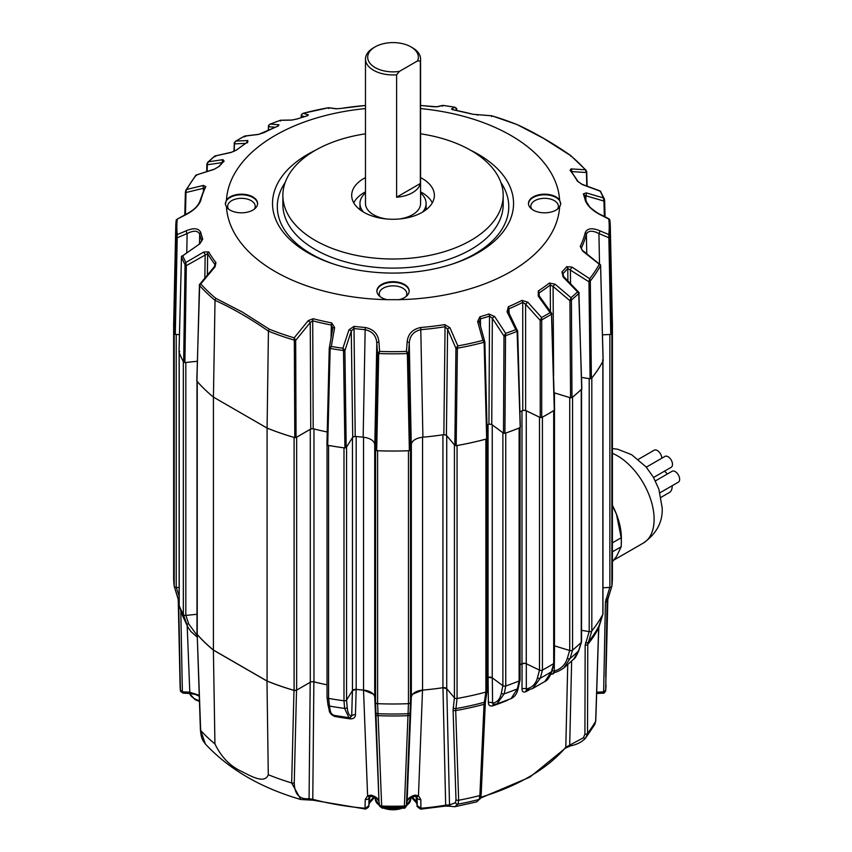 <?xml version="1.0" encoding="UTF-8"?>
<svg xmlns="http://www.w3.org/2000/svg" width="852" height="852" viewBox="0 0 852 852"><rect width="100%" height="100%" fill="white"/><g stroke="black" fill="none" stroke-linecap="round" stroke-linejoin="round"><path stroke-width="1.28" d="M503.063 432.859A2.205 1.278 180 0 1 502.882 432.741L492.243 424.882L492.243 677.819L502.882 685.679A2.205 1.278 0 0 0 503.063 685.796A2.205 1.278 0 0 0 505.747 685.988A219.379 126.66 0 0 0 519.124 680.972A2.205 1.278 0 0 0 520.061 679.928L520.061 427.608M454.638 445.085A2.205 1.278 180 0 1 454.425 444.872L446.725 435.766L446.725 688.693L454.425 697.809A2.205 1.278 0 0 0 454.851 698.161A2.205 1.278 0 0 0 457.055 698.47A219.379 126.66 0 0 0 485.864 692.09A2.205 1.278 0 0 0 487.131 690.929L487.131 438.673M375.562 702.517L375.562 449.579L374.72 444.052L374.72 696.989L375.562 702.517A2.205 1.278 0 0 0 376.201 703.305A2.205 1.278 0 0 0 377.606 703.677A219.379 126.66 0 0 0 408.459 703.677A2.205 1.278 0 0 0 410.504 702.517L411.346 696.989L411.346 444.052L410.504 449.579L410.504 702.517M327.062 696.957A2.205 1.278 0 0 0 327.03 697.181A2.205 1.278 0 0 0 327.679 698.086A2.205 1.278 0 0 0 328.584 698.395A219.379 126.66 0 0 0 343.995 700.781A2.205 1.278 0 0 0 346.562 699.971L352.462 690.61L352.462 437.672L346.562 447.034L346.562 699.971M179.208 605.069A2.205 1.278 0 0 0 179.144 605.357A2.205 1.278 0 0 0 179.208 605.644A219.379 126.66 0 0 0 183.329 614.537A2.205 1.278 0 0 0 183.883 615.059A2.205 1.278 0 0 0 185.821 615.41L196.993 614.281M183.489 361.823A2.205 1.278 180 0 1 183.329 361.599A219.379 126.66 0 0 1 179.208 352.707A2.205 1.278 180 0 1 179.144 352.462L179.144 605.357M173.755 320.458A219.379 126.66 0 0 0 173.648 324.388L173.648 577.326A219.379 126.66 0 0 0 174.191 586.24A2.205 1.278 0 0 0 174.83 587.049A2.205 1.278 0 0 0 176.204 587.411L179.144 587.561M174.266 333.537A2.205 1.278 180 0 1 174.191 333.302A219.379 126.66 0 0 1 173.648 324.388M602.96 587.763L609.862 587.411A2.205 1.278 0 0 0 611.874 586.24A219.379 126.66 0 0 0 612.418 577.326L612.418 324.388A219.379 126.66 0 0 0 612.311 320.458M612.418 576.868A219.379 126.66 180 0 1 611.874 586.229L611.874 333.302A219.379 126.66 0 0 0 612.418 324.388M609.862 587.411L609.862 334.474L602.471 334.847L610.767 334.41L608.807 234.588A216.184 124.818 0 0 0 608.807 219.092L599.851 214.502C592.246 210.455 587.401 205.79 585.292 200.497A194.245 112.144 0 0 0 583.322 193.958L586.176 192.871L603.333 197.898A216.184 124.818 0 0 0 600.223 191.199L582.331 184.596L577.347 181.093A194.245 112.144 0 0 0 570.105 170.379L571.032 168.909L585.292 169.761A216.184 124.818 0 0 0 570.254 155.362L543.544 138.375L517.111 124.584C534.939 132.805 552.788 143.104 570.659 155.501M581.554 630.342L589.201 631.609A2.205 1.278 0 0 0 591.81 630.917A219.379 126.66 0 0 0 602.865 614.292A2.205 1.278 0 0 0 602.96 613.919A2.205 1.278 0 0 0 602.865 613.547M591.821 630.917L587.773 644.41L587.529 733.391L585.739 737.896A2.205 1.385 -136.5 0 1 585.686 737.97L594.792 724.424L595.676 721.143L598.647 628.062L602.865 614.292A219.379 126.66 180 0 1 591.821 630.917L591.81 377.99A219.379 126.66 0 0 0 602.865 361.354A2.205 1.278 180 0 0 602.95 361.12M589.201 631.609L589.201 378.671L581.533 377.404L590.085 378.789L588.977 281.81L589.669 278.71A216.184 124.818 0 0 0 599.286 264.248L582.63 251.063L580.276 246.356A194.245 112.144 0 0 0 585.292 232.5C587.422 228.198 592.268 227.622 599.851 230.796L608.807 234.588L609.851 236.643L611.768 333.824A219.347 126.639 0 0 0 612.364 322.823L610.309 226.824A217.292 125.457 180 0 1 609.851 236.643L609.073 236.813M554.471 410.089L554.471 645.837L569.722 650.523A2.205 1.278 0 0 0 572.555 650.129A219.379 126.66 0 0 0 581.245 642.408A2.205 1.278 0 0 0 581.554 641.748L581.554 389.119M572.565 650.119L570.063 658.458L563.822 667.936L573.566 659.278L578.593 650.875L581.245 642.408A219.379 126.66 180 0 1 572.565 650.119L572.555 397.192A219.379 126.66 0 0 0 581.245 389.47A2.205 1.278 180 0 0 581.426 389.247M569.722 650.523L569.722 397.586L554.471 392.9L554.471 405.115M539.497 670.13L539.497 417.192L526.27 410.781L526.27 663.719L539.497 670.13A2.205 1.278 0 0 0 542.415 670.087A219.379 126.66 0 0 0 553.693 663.57A2.205 1.278 0 0 0 554.29 662.707L554.29 410.238M554.237 662.931L551.989 671.025A2.205 1.544 15.5 0 1 551.425 671.738A216.312 124.882 180 0 1 540.349 678.139L532.724 688.48L544.886 681.462L551.425 671.738L553.693 663.58A219.379 126.66 180 0 1 542.426 670.077L542.415 417.15A219.379 126.66 0 0 0 553.693 410.632A2.205 1.278 180 0 0 553.949 410.451M520.061 664.677A197.557 114.061 0 0 0 521.988 663.729L521.988 410.856M519.124 428.034L519.124 680.972A219.379 126.66 180 0 1 505.758 685.988L505.747 433.05A219.379 126.66 0 0 0 519.124 428.034A2.205 1.278 180 0 0 519.443 427.885M487.131 677.617A197.557 114.061 0 0 0 488.047 677.329L488.047 424.434M457.066 698.47L455.703 710.579L458.653 800.252L458.003 804.139A211.062 121.857 0 0 0 479.122 799.453A2.205 2.013 26.9 0 0 480.347 798.473L476.673 801.881L479.122 799.453L479.868 795.555L484.042 704.306L485.853 692.09A219.379 126.66 180 0 1 457.066 698.47L457.055 445.532A219.379 126.66 0 0 0 485.864 439.153A2.205 1.278 180 0 0 486.226 439.036M412.805 694.103L422.517 690.131A197.557 114.061 0 0 0 442.923 687.692L442.923 434.797M376.201 450.367A2.205 1.278 180 0 0 377.606 450.74A219.379 126.66 0 0 0 408.459 450.74A2.205 1.278 180 0 0 408.875 450.697M356.189 436.49L356.189 689.385A197.557 114.061 0 0 0 363.527 690.109L373.272 694.114M328.201 445.372A2.205 1.278 180 0 0 328.584 445.458A219.379 126.66 0 0 0 343.995 447.843A2.205 1.278 180 0 0 344.4 447.875M313.962 428.961L313.962 681.845A197.557 114.061 0 0 0 327.03 684.827A197.6 114.083 0 0 1 313.866 681.856L312.247 681.707M296.645 690.131L310.298 682.25L310.298 429.312L296.645 437.204L296.645 690.131A2.205 1.278 0 0 1 294.089 690.376L294.089 437.438A219.379 126.66 0 0 1 267.081 428.098L213.415 397.107L267.102 428.077A219.347 126.639 0 0 0 294.792 437.619L294.323 340.129L295.41 339.767L294.174 337.839L308.211 320.64L313.163 318.723A194.245 112.144 0 0 0 331.705 322.908L334.634 327.605L331.3 346.455A216.184 124.818 0 0 0 342.898 348.255L348.969 329.82L353.995 326.359A194.245 112.144 0 0 0 365.316 327.498C373.655 329.234 378.182 334.08 378.916 342.046L379.619 351.418A216.184 124.818 0 0 0 406.447 351.418L407.149 342.046C407.906 334.059 412.443 329.213 420.75 327.498A194.245 112.144 0 0 0 444.755 324.601L449.899 327.69L457.833 345.912A216.184 124.818 0 0 0 482.882 340.363L477.631 321.545L479.878 316.816A194.245 112.144 0 0 0 488.963 314.015L494.629 316.497L505.694 333.366A216.184 124.818 0 0 0 515.769 329.596L507.078 311.832L508.325 306.763A194.245 112.144 0 0 0 521.988 300.373L527.771 302.162L541.595 317.519A216.184 124.818 0 0 0 550.094 312.609L538.262 296.102L538.304 290.947A194.245 112.144 0 0 0 549.37 283.056L555.014 284.153L571.01 297.699A216.184 124.818 0 0 0 577.549 291.885L563.097 276.975L561.947 271.884A194.245 112.144 0 0 0 566.793 266.644L571.98 267.081L589.669 278.71L590.319 280.947L591.384 378.448A219.347 126.639 0 0 0 603.099 360.843L600.585 265.505A1.108 0.927 -14.9 0 0 600.596 265.047L600.596 265.047A1.108 0.927 -14.9 0 0 600.181 264.525L599.286 264.248L600.181 264.525M267.081 681.036L267.081 428.098L268.433 331.162C250.658 318.744 232.852 308.467 215.023 300.319L213.437 397.096L213.415 650.044L267.081 681.036A219.379 126.66 0 0 0 294.089 690.376M196.993 381.195L196.993 633.877A2.205 1.278 0 0 0 197.227 634.452A219.379 126.66 0 0 0 213.415 650.044M197.078 381.291A2.205 1.278 180 0 0 197.227 381.515A219.379 126.66 0 0 0 213.415 397.107A219.347 126.639 0 0 1 196.918 381.11L199.411 285.686A1.108 0.639 -178.5 0 1 199.293 285.377L199.293 285.377A1.108 0.639 -178.5 0 1 199.379 285.143M184.895 362.547L183.649 362.111L185.044 264.674L186.024 264.716L186.311 265.643L184.895 362.547L197.313 361.28L185.821 362.473L185.821 615.41M175.299 334.41L174.298 333.824L176.215 236.643L177.216 237.751L175.299 334.41L179.442 334.623L176.204 334.474A2.205 1.278 180 0 1 174.83 334.112M374.72 696.989A13.227 7.636 0 0 0 363.527 690.109L367.606 795.811L371.014 795.129C375.689 796.407 378.341 798.526 378.98 801.466L374.752 697.021M410.494 702.485L406.415 805.96A2.205 1.491 -169.9 0 1 406.415 805.981A2.205 1.491 -169.9 0 1 404.359 807.11L404.37 807.004A2.205 1.491 1.8 0 0 406.447 805.683L407.086 801.466C407.714 798.526 410.366 796.418 415.052 795.129L418.46 795.811L422.517 690.131A13.227 7.636 0 0 0 411.346 696.989M488.686 424.232A3.312 1.906 180 0 1 492.243 424.882M492.243 677.819A3.312 1.906 0 0 0 488.047 677.329M443.594 434.69A3.312 1.906 180 0 1 446.725 435.766M446.725 688.693A3.312 1.906 0 0 0 442.923 687.692M352.462 437.672A3.312 1.906 180 0 1 355.508 436.416M356.189 689.385A3.312 1.906 0 0 0 352.462 690.61M310.298 429.312A3.312 1.906 180 0 1 313.312 428.79M313.962 681.845A3.312 1.906 0 0 0 310.298 682.25M522.542 410.568A3.312 1.906 180 0 1 526.27 410.781M526.27 663.719A3.312 1.906 0 0 0 521.988 663.729M422.549 437.214L422.549 690.109A197.6 114.083 0 0 0 442.965 687.713L445.671 805.193L449.515 804.874L455.469 802.733A2.205 1.992 31 0 0 458.003 804.139L454.659 806.759L476.673 801.881M416.596 803.074A3.312 2.599 -25.7 0 1 416.553 802.989L412.432 798.462A25.038 14.452 0 0 0 411.186 797.642M374.88 797.642A25.038 14.452 0 0 0 373.634 798.462L369.512 802.989A3.312 2.599 -154.3 0 0 369.715 802.115A24.197 13.973 180 0 1 373.964 797.248M182.669 615.911L187.834 627.029L183.329 614.526A219.379 126.66 180 0 1 179.208 605.644L182.19 614.58A2.205 1.331 -18.5 0 0 182.19 614.58A2.205 1.331 -18.5 0 0 182.2 614.622L182.19 614.58M213.383 650.108A219.465 126.703 0 0 1 197.206 634.516L200.412 729.887C201.423 739.77 202.659 740.015 205.407 744.02L200.667 730.43A217.441 125.542 0 0 0 214.938 743.934L213.383 650.108L266.974 681.046A219.465 126.703 0 0 0 293.972 690.386L296.528 690.152L294.249 782.775C294.536 794.288 299.478 799.591 309.074 798.697L312.78 799.314L313.866 681.856M343.995 447.843L343.995 700.781A219.379 126.66 180 0 1 328.595 698.406L329.522 706.074A216.312 124.882 0 0 0 344.645 708.406L348.905 717.661L332.781 715.169C332.61 715.786 331.588 714.86 329.735 712.378L327.956 704.689A2.205 1.672 173.1 0 0 329.522 706.074C330.384 712.911 331.748 715.893 333.601 715.009M346.562 699.939L347.19 707.245C347.744 713.081 349.256 715.999 351.706 715.989L352.43 690.631L356.157 689.406A197.6 114.083 0 0 0 363.548 690.131L363.527 437.214M404.37 807.004L408.449 703.677A219.379 126.66 180 0 1 377.617 703.677L381.707 807.11A2.205 1.491 169.9 0 1 379.651 805.981L379.651 805.981A2.205 1.491 169.9 0 1 379.651 805.96L379.619 805.683A2.205 1.491 -1.8 0 0 381.696 807.004M442.965 687.713L446.767 688.725L449.515 804.874A2.205 2.002 111.2 0 0 450.697 806.301L454.648 806.759M487.131 677.649A197.6 114.083 0 0 0 488.1 677.34L492.296 677.841L492.584 703.113C497.174 702.474 500.092 699.151 501.37 693.145L502.861 685.647M520.061 664.709A197.6 114.083 0 0 0 522.042 663.74L525.258 663.378M180.794 610.394L182.349 691.047A2.205 1.331 178.9 0 1 180.336 689.822A213 122.976 0 0 1 180.06 684.774L180.432 690.844A2.205 1.31 -9 0 1 180.432 690.802L178.622 600.639L174.191 586.229A219.379 126.66 180 0 1 173.648 576.868M583.471 737.736A2.205 1.385 -136.5 0 0 585.686 737.97C582.044 741.943 577.06 744.552 570.744 745.809L565.504 748.067A2.205 1.619 -139.7 0 0 565.803 747.257L583.471 737.736L584.909 734.126L585.164 645.134L589.158 631.588M522.042 663.74L522.02 689.002C522.063 691.686 523.288 692.601 525.716 691.76A3.312 1.821 62.1 0 1 526.323 690.386L526.398 690.333M488.1 677.34L488.377 702.612C488.462 705.307 489.911 706.383 492.744 705.861A196.28 113.327 0 0 0 506.929 700.536L508.271 699.748M480.805 797.206A192.424 111.101 0 0 0 565.803 747.257L567.73 664.635M554.971 672.281A196.28 113.327 180 0 1 552.884 674.007L550.807 674.337M552.032 670.897A3.312 2.023 -179.3 0 1 554.205 671.11C560.893 669.086 565.259 664.879 567.283 658.468L569.679 650.491M455.469 802.733L455.99 799.634L453.083 709.95L454.425 697.777L454.425 444.872M310.203 682.25L309.074 798.697A2.205 1.661 82 0 1 307.828 799.911L313.131 800.22A2.205 0.745 104.8 0 1 312.78 799.314A192.424 111.101 0 0 0 365.039 808.25L365.231 799.549L367.606 795.811A3.312 1.555 -120.9 0 0 369.736 796.663L369.012 797.642L368.841 805.694L365.433 808.282L365.401 809.144L365.433 808.282M350.278 717.64A3.312 0.586 -82.7 0 1 350.449 718.875C353.644 718.854 355.305 717.49 355.444 714.775L356.157 689.406M329.17 710.887L334.101 716.34A196.28 113.327 0 0 0 350.449 718.875M415.052 795.129A3.312 1.065 76.1 0 1 414.541 796.471L416.33 796.663A3.312 1.555 120.9 0 0 418.46 795.811L420.835 799.549L420.899 809.123L445.426 806.088L450.697 806.301M539.476 670.098L537.484 677.809C535.791 683.986 532.074 687.713 526.312 688.98L526.323 663.729M205.407 744.02C229.081 769.409 260.882 787.908 300.82 799.506L291.661 782.967A217.441 125.542 180 0 1 268.284 774.734C264.706 784.298 250.903 776.076 241.798 771.529C230.232 766.278 221.286 757.077 214.938 743.934M268.284 774.734L266.974 681.046M294.249 782.775A2.205 1.331 -178.6 0 1 291.661 782.967L293.972 690.386M350.087 717.565L351.706 715.989A3.312 2.013 -178.4 0 1 355.444 714.775M488.377 702.612A3.312 2.034 179.3 0 1 492.584 703.113L493.596 704.444M522.02 689.002A3.312 2.034 180 0 1 526.312 688.98L526.856 690.216M185.874 615.4L188.675 623.845L197.014 635.272M197.206 634.516L200.667 730.43A2.205 1.235 177.9 0 1 200.412 729.887M180.443 690.908A2.205 1.48 -10.4 0 0 180.464 690.983L180.432 690.844A2.205 1.31 -9 0 0 182.424 691.835L189.73 692.197L199.166 695.253M368.841 805.236L369.832 796.62M611.874 586.229L607.444 600.639L605.644 690.802A2.205 1.31 9 0 1 605.634 690.844L607.859 598.413M563.822 667.936L563.822 667.947C559.455 670.918 556.122 672.452 553.821 672.537L553.491 672.643A3.312 2.194 51 0 0 552.884 674.007M605.729 676.701L607.156 599.201M607.508 599.861L607.444 600.639A214.949 124.104 180 0 0 607.593 599.35M554.524 645.837L554.258 672.313M519.124 680.982L517.334 688.895L511.072 698.619L496.918 703.933L504.203 693.816L505.758 685.988M496.929 703.922L493.351 704.466M333.995 715.382A3.312 0.809 -79.7 0 1 334.101 716.34M492.744 705.861A3.312 1.374 71.2 0 1 493.212 704.54M179.144 601.406A2.205 1.331 178.9 0 1 178.622 600.639L178.569 599.861M412.102 797.248A24.197 13.973 180 0 1 416.351 802.115L417.224 805.236M420.664 809.006L420.664 809.144C417.427 806.951 416.277 805.8 417.224 805.694L417.054 797.642A3.312 2.013 178.8 0 1 417.054 797.621L417.224 805.694L421.026 808.25A192.424 111.101 0 0 0 445.671 805.193L445.426 806.088M307.828 799.911L300.82 799.506M365.274 809.006L313.131 800.22M570.744 745.809A2.205 0.99 -101.3 0 1 569.711 744.936L571.639 661.109M596.698 692.186L603.653 691.835A2.205 1.31 9 0 0 605.634 690.844L605.612 690.983A2.205 1.48 -169.6 0 1 603.631 692.101L605.442 601.842L609.808 587.401M411.314 697.021L407.086 801.466A3.312 2.694 8.6 0 1 407.064 801.7L406.415 805.981C405.254 807.888 404.412 808.612 403.891 808.154L382.175 808.154L379.651 805.981L379.002 801.7A3.312 2.694 -8.6 0 1 378.98 801.466L375.583 702.485M403.241 807.568L404.359 807.11A212.883 122.912 0 0 1 381.707 807.11L382.836 807.568M414.541 796.471L414.541 796.471C409.929 797.834 407.437 799.57 407.064 801.7A3.312 2.694 8.6 0 1 407.011 801.924M420.835 799.549A3.312 2.013 178.8 0 1 417.054 797.642L416.33 796.663M379.055 801.924A3.312 2.694 -8.6 0 1 379.002 801.7C378.096 799.208 375.604 797.461 371.525 796.471L371.525 796.471A3.312 1.065 -76.1 0 1 371.014 795.129M365.401 809.144C368.085 807.771 369.235 806.631 368.841 805.694L369.012 797.642A3.312 2.013 -178.8 0 1 369.012 797.642L369.012 797.642A3.312 2.013 -178.8 0 1 365.231 799.549M605.623 690.908A2.205 1.48 -169.6 0 1 605.612 690.983C604.43 692.878 603.599 693.603 603.12 693.155L596.656 693.485M602.396 692.58L603.631 692.101M187.174 625.773L189.858 693.507L182.946 693.155L180.464 690.983A2.205 1.48 -10.4 0 0 182.435 692.101L183.67 692.58M182.349 691.047L182.435 692.101M470.655 150.271A120.526 69.587 180 0 1 478.26 252.703A120.526 69.587 180 0 1 451.773 264.258A120.526 69.587 180 0 1 334.293 264.258A120.526 69.587 180 0 1 307.806 154.297A120.526 69.587 180 0 1 315.41 150.271M380.173 296.656A13.781 7.956 180 0 1 379.257 293.802A13.781 7.956 180 0 1 387.756 286.453A13.781 7.956 180 0 1 402.783 288.168A13.781 7.956 180 0 1 406.819 293.802A13.781 7.956 180 0 1 405.893 296.656M531.755 209.134A13.781 7.956 180 0 1 530.839 206.28A13.781 7.956 180 0 1 534.875 200.657A13.781 7.956 180 0 1 554.364 200.657A13.781 7.956 180 0 1 558.401 206.28A13.781 7.956 180 0 1 557.485 209.134M228.592 209.134A13.781 7.956 180 0 1 227.665 206.28A13.781 7.956 180 0 1 231.701 200.657A13.781 7.956 180 0 1 251.191 200.657A13.781 7.956 180 0 1 255.227 206.28A13.781 7.956 180 0 1 254.311 209.134M420.579 133.817A110.164 63.602 180 0 1 503.191 195.406A110.164 63.602 180 0 1 470.932 240.37A110.164 63.602 180 0 1 350.875 254.162A110.164 63.602 180 0 1 282.875 195.406A110.164 63.602 180 0 1 315.144 150.431A110.164 63.602 180 0 1 365.487 133.817M225.333 204.267A16.124 9.308 180 0 1 230.051 197.504A16.124 9.308 180 0 1 252.852 197.504A16.124 9.308 180 0 1 257.57 204.022M226.462 206.961A16.145 9.319 0 0 0 230.029 210.093A16.145 9.319 0 0 0 247.442 212.159A16.145 9.319 0 0 0 257.592 203.734A16.145 9.319 0 0 0 252.863 196.908A16.145 9.319 0 0 0 226.462 200.039L225.333 204.214L226.462 206.961A166.683 96.233 0 0 0 275.175 271.554A166.683 96.233 0 0 0 387.042 299.67L399.024 299.67A166.683 96.233 0 0 0 559.604 206.961L560.733 204.214L559.604 200.039A166.683 96.233 0 0 0 510.891 135.457A166.683 96.233 0 0 0 420.579 108.587M528.496 204.022A16.124 9.308 180 0 1 533.214 197.504A16.124 9.308 180 0 1 556.015 197.504A16.124 9.308 180 0 1 560.733 204.267M559.604 200.039A16.145 9.319 0 0 0 556.037 196.908A16.145 9.319 0 0 0 538.251 194.938A16.145 9.319 0 0 0 528.474 203.734A16.145 9.319 0 0 0 533.203 210.093A16.145 9.319 0 0 0 559.604 206.961M399.024 299.67A16.145 9.319 0 0 0 409.173 291.246A16.145 9.319 0 0 0 404.455 284.43A16.145 9.319 0 0 0 386.67 282.449A16.145 9.319 0 0 0 376.893 291.246A16.145 9.319 0 0 0 381.621 297.614A16.145 9.319 0 0 0 387.042 299.67M376.914 291.544A16.124 9.308 180 0 1 386.914 282.992A16.124 9.308 180 0 1 404.434 285.015A16.124 9.308 180 0 1 409.152 291.544M420.579 177.599A41.343 23.867 180 0 1 434.36 195.992A41.343 23.867 180 0 1 422.262 212.276A41.343 23.867 180 0 1 377.681 217.558A41.343 23.867 180 0 1 351.706 195.992A41.343 23.867 180 0 1 363.804 178.526A41.343 23.867 180 0 1 365.487 177.599M353.772 202.872A40.747 23.526 180 0 1 364.219 192.541A40.747 23.526 180 0 1 365.487 191.838M341.311 108.396L365.316 105.499A194.245 112.144 0 0 0 341.311 108.396L336.167 108.779L328.233 107.767A216.184 124.818 0 0 0 303.184 113.316L308.435 114.924L306.188 116.181A194.245 112.144 0 0 0 297.103 118.982L291.437 120.132L280.372 120.313A216.184 124.818 0 0 0 270.297 124.094L278.998 124.797L277.752 126.234A194.245 112.144 0 0 0 264.077 132.624L258.294 134.467L244.471 136.16A216.184 124.818 0 0 0 235.983 141.07L247.804 140.527L247.762 142.05A194.245 112.144 0 0 0 236.696 149.941L231.052 152.476L215.066 155.98A216.184 124.818 0 0 0 208.527 161.795L222.968 159.654L224.129 161.113A194.245 112.144 0 0 0 219.284 166.353L214.086 169.388L196.397 174.969A216.184 124.818 0 0 0 186.78 189.432L203.447 185.406L205.801 186.631A194.245 112.144 0 0 0 200.774 200.497C198.644 205.811 193.798 210.487 186.226 214.502L177.259 219.092A216.184 124.818 0 0 0 177.259 234.588L186.226 230.796C193.819 227.633 198.665 228.198 200.774 232.5A194.245 112.144 0 0 0 202.744 239.039L199.9 243.757L182.733 255.781A216.184 124.818 0 0 0 185.843 262.48L203.734 252.032L208.719 251.904A194.245 112.144 0 0 0 215.961 262.618L215.034 266.846L200.774 283.918L199.581 284.451A1.108 0.884 17.5 0 0 199.464 285.356A217.292 125.457 180 0 0 215.023 300.309L215.812 298.328L242.532 312.162L269.221 329.16A216.184 124.818 0 0 0 294.174 337.839L294.323 340.129A217.292 125.457 180 0 1 268.433 331.14L269.221 329.16M365.487 108.587A166.683 96.233 0 0 0 226.462 200.039M611.768 333.824L610.767 334.41M602.524 360.087L603.099 360.843L602.524 360.087M591.384 378.448L590.085 378.789M578.785 292.279L577.549 291.885L578.934 293.322A217.292 125.457 180 0 1 571.415 300L571.98 397.618A219.347 126.639 0 0 0 581.692 388.991L578.934 293.322A1.108 0.895 -23.6 0 0 579.009 292.566L579.009 292.566A1.108 0.895 -23.6 0 0 578.785 292.279L563.736 276.666L563.097 276.975M571.98 397.618L570.563 397.82L569.935 300.724L571.01 297.699L571.415 300L570.276 299.851M554.119 392.772L570.563 397.82M551.585 313.174L550.094 312.609L551.489 314.218A217.292 125.457 180 0 1 541.723 319.851L541.702 417.501A219.347 126.639 0 0 0 554.311 410.217L551.489 314.218A1.108 0.841 -28.1 0 0 551.649 313.27L551.649 313.27A1.108 0.841 -28.1 0 0 551.585 313.174L539.241 295.942A2.205 0.554 144.4 0 0 538.262 296.102M541.702 417.501L540.243 417.523L540.179 320.395L541.595 317.519L541.723 319.851L540.53 319.553M519.922 411.867A197.621 114.093 0 0 0 522.766 410.462L525.631 410.44L540.243 417.523M520.21 426.884L517.111 331.353A1.108 0.788 -30.6 0 0 517.452 330.342L515.769 329.596L517.111 331.353A217.292 125.457 180 0 1 505.534 335.699L504.916 433.317A219.347 126.639 0 0 0 519.88 427.704L520.21 426.884M504.916 433.317L503.489 433.157L503.99 336.05L505.694 333.366L505.534 335.699L504.341 335.262M486.961 424.775A197.621 114.093 0 0 0 488.942 424.147L491.753 424.477L503.489 433.157M487.259 438.152L486.673 438.908L484.106 342.27A1.108 0.724 -30.5 0 0 484.66 341.332L482.882 340.363L484.106 342.27A217.292 125.457 180 0 1 457.364 348.202L456.171 445.671A219.347 126.639 0 0 0 486.673 438.908L487.259 438.152L484.82 341.94A1.108 0.628 178.5 0 1 484.863 342.099L484.863 342.099A1.108 0.628 178.5 0 1 484.224 342.696M456.171 445.671L454.861 445.34L455.937 348.34L457.833 345.912L457.364 348.202L456.257 347.627M443.849 434.648L445.053 326.742A195.353 112.784 180 0 1 420.909 329.66C413.667 331.322 409.791 335.784 409.269 343.058L408.502 353.41L410.387 450.101L411.26 444.35C412.283 440.42 416.17 438.024 422.901 437.183A197.621 114.093 0 0 0 443.849 434.648L446.405 435.319L454.861 445.34M410.387 450.101L409.375 450.676L407.362 353.548A1.108 0.586 -29.4 0 0 408.246 352.76L406.447 351.418L407.362 353.548A217.292 125.457 180 0 1 378.703 353.548L376.69 450.676A219.347 126.639 0 0 0 409.375 450.676M376.69 450.676L375.679 450.101L377.564 353.41L379.619 351.418L378.703 353.548A1.108 0.586 -150.6 0 1 377.819 352.76M363.165 437.183L365.157 329.66A195.353 112.784 180 0 1 353.772 328.51L351.28 331.162L344.9 350.598L346.2 447.545L352.728 437.193L355.22 436.384A197.621 114.093 0 0 0 363.165 437.183C369.896 438.024 373.772 440.409 374.805 444.35L375.679 450.101M346.2 447.545L344.922 447.939L343.494 350.513L344.57 349.874L342.898 348.255L343.494 350.513A217.292 125.457 180 0 1 330.161 348.457L327.7 445.276A219.347 126.639 0 0 0 344.922 447.939M326.944 444.563L327.7 445.276L326.944 444.563L329.266 348.18L331.3 346.455L330.161 348.457A1.108 0.671 -148.7 0 1 329.468 347.541L329.266 348.18L329.468 347.541M331.045 337.988L331.353 325.038A195.353 112.784 180 0 1 312.705 320.831L310.245 322.493L295.676 340.395L296.07 437.502L310.746 429.025L313.195 428.758A197.621 114.093 0 0 0 327.232 431.975M296.07 437.502L294.792 437.619M181.423 257.368A1.108 0.65 -178.5 0 1 181.455 257.006L179.026 352.164A219.347 126.639 0 0 0 183.649 362.111M179.026 352.164L179.729 351.429M176.992 236.813L177.259 234.588L176.215 236.643A217.292 125.457 180 0 1 175.757 226.824L173.701 322.823A219.347 126.639 0 0 0 174.298 333.824M184.841 214.896L185.427 192.094M185.438 191.743L186.013 192.499A1.108 0.628 -178.5 0 1 185.385 191.913L185.385 191.913A1.108 0.628 -178.5 0 1 185.438 191.743M201.658 241.212L201.668 240.69A195.353 112.784 180 0 1 199.677 234.119L199.506 243.512M208.719 251.904A2.205 1.704 150 0 0 207.675 253.64L207.366 275.036M214.928 265.856L214.96 264.408A195.353 112.784 180 0 1 207.675 253.64L186.311 265.643A1.108 0.618 -179.2 0 1 185.065 265.206M215.812 298.328A216.184 124.818 0 0 1 200.774 283.918L199.411 285.686M313.163 318.723A2.205 0.745 -75.4 0 0 312.705 320.831L313.195 428.758M353.995 326.359L355.22 436.384M420.75 327.498L422.901 437.183M488.942 424.147L489.517 316.103A195.353 112.784 180 0 1 480.379 318.914L480.56 326.497M522.766 410.462L522.723 302.375A195.353 112.784 180 0 1 508.974 308.797L509.091 313.28M550.424 311.544L550.264 284.962A195.353 112.784 180 0 1 539.135 292.896L539.209 295.9M567.911 280.979L567.773 268.455A195.353 112.784 180 0 1 562.906 273.726L562.948 275.633M586.751 253.726L586.389 234.119A195.353 112.784 180 0 1 581.33 248.06L581.352 248.827M604.643 200.561L605.058 216.855M604.1 200.039L604.643 200.295A1.108 0.628 178.6 0 1 604.664 200.433L604.664 200.433A1.108 0.628 178.6 0 1 603.94 201.04L603.333 197.898L604.451 199.144L600.287 191.008L582.044 184.277A2.205 0.916 110.2 0 1 582.331 184.596M516.845 124.52A216.184 124.818 0 0 0 491.892 115.84L472.913 114.264A2.205 0.745 -75.4 0 1 473.009 114.274L454.435 110.078A2.205 0.564 -79.1 0 1 454.499 110.11M472.913 114.264A194.245 112.144 0 0 0 454.361 110.089L451.432 109.024L454.766 107.224L456.512 108.332M456.8 109.237A1.108 0.65 178.6 0 1 456.821 109.365L454.766 107.224A216.184 124.818 0 0 0 443.168 105.424L437.108 106.809L420.781 105.488M420.579 191.838A40.747 23.526 180 0 1 432.294 202.872M609.851 237.154A1.108 0.618 178.9 0 1 608.85 237.751L598.935 233.554C592.523 230.296 588.338 230.487 586.389 234.119A2.205 1.779 -166 0 0 585.292 232.5M586.655 171.785A1.108 0.628 178.5 0 1 586.772 172.061L586.772 172.061A1.108 0.628 178.5 0 1 586.453 172.519L585.292 169.761L586.485 171.721M455.351 110.259L456.8 109.482L456.832 110.558L456.821 109.365A1.108 0.65 178.6 0 1 456.8 109.482L456.597 108.502M301.512 114.509L301.246 115.691A1.108 0.65 -178.5 0 1 301.203 115.499L301.203 115.499A1.108 0.65 -178.5 0 1 301.267 115.308M268.731 125.393L268.508 126.703A1.108 0.639 -178.4 0 1 268.38 126.384L268.38 126.384A1.108 0.639 -178.4 0 1 268.518 126.085M234.577 142.518L234.449 143.881A1.108 0.639 -178.4 0 1 234.194 143.455L234.194 143.455A1.108 0.639 -178.4 0 1 234.449 143.061M231.052 152.476A2.205 1.385 -102.3 0 1 231.478 152.242L214.768 156.033L207.739 162.285L208.527 161.795L207.004 163.499L207.324 164.777A1.108 0.628 -178.4 0 1 206.898 164.255L206.898 164.255A1.108 0.628 -178.4 0 1 207.057 163.946M200.774 232.5A2.205 1.779 166 0 0 199.677 234.119C197.749 230.487 193.564 230.296 187.131 233.554L177.216 237.751A1.108 0.618 -178.9 0 1 176.215 237.154M179.005 352.014L181.465 256.601A1.108 0.948 12.6 0 0 181.465 256.974L182.733 255.781L181.977 255.994A1.108 0.948 12.6 0 0 181.465 256.601L199.9 243.757M295.41 339.767L295.676 340.395A1.108 0.618 179.8 0 1 294.387 340.512M330.033 348.905A1.108 0.628 -178.6 0 1 329.245 348.276L329.245 348.276A1.108 0.628 -178.6 0 1 329.266 348.18L332.781 328.297L331.353 325.038A2.205 0.564 -79.1 0 1 331.705 322.908M344.57 349.874L344.9 350.598A1.108 0.618 179.2 0 1 343.612 351.003M378.586 353.995A1.108 0.618 -178.9 0 1 377.564 353.41L376.797 343.058C376.296 335.805 372.42 331.343 365.157 329.66L365.316 327.498M408.246 352.76L408.502 353.41A1.108 0.618 178.9 0 1 407.48 353.995M457.247 348.67A1.108 0.618 -179.4 0 1 455.937 348.34L447.598 329.17L445.053 326.742L444.755 324.601M505.428 336.21A1.108 0.618 -179.7 0 1 503.99 336.05L492.328 318.265L489.517 316.103A2.205 0.884 -108.2 0 0 488.963 314.015M517.452 330.342L517.558 330.959A1.108 0.628 178.4 0 1 517.686 331.247L517.686 331.247A1.108 0.628 178.4 0 1 517.217 331.779M541.638 320.363A1.108 0.618 180 0 1 540.179 320.395L525.599 304.196L522.723 302.375A2.205 1.193 -117.1 0 0 521.988 300.373M551.691 313.834A1.108 0.639 178.4 0 1 551.883 314.175L551.883 314.175A1.108 0.639 178.4 0 1 551.585 314.622M571.351 300.532A1.108 0.618 179.6 0 1 569.935 300.724L553.086 286.442L550.264 284.962A2.205 1.448 -128.1 0 0 549.37 283.056M579.041 293.077A1.108 0.639 178.4 0 1 579.168 293.376L579.168 293.376A1.108 0.639 178.4 0 1 579.009 293.716M590.276 281.458A1.108 0.618 179.3 0 1 588.977 281.81L567.773 268.455A2.205 1.608 -139.1 0 0 566.793 266.644M604.334 216.483L603.94 201.04L584.397 195.353A2.205 1.768 160.4 0 0 584.323 194.906L584.323 194.906A2.205 1.768 160.4 0 0 583.322 193.958M204.736 187.994L186.013 192.499L185.438 214.587M199.709 243.374L201.668 240.69A2.205 1.768 160.4 0 1 202.744 239.039M215.034 266.846L214.342 266.708L214.96 264.408A2.205 1.64 142 0 1 215.961 262.618M332.823 327.764L332.781 328.169A2.205 0.905 10 0 1 334.634 327.605M479.878 316.816A2.205 0.809 -106.1 0 1 480.379 318.914L479.282 322.152A2.205 0.863 164.4 0 0 479.293 321.939L479.293 321.939A2.205 0.863 164.4 0 0 477.631 321.545M508.325 306.763A2.205 1.065 -113.1 0 1 508.974 308.797L508.42 311.907A2.205 0.735 153.9 0 0 507.078 311.832M538.304 290.947A2.205 1.342 -123 0 1 539.135 292.896L538.656 296.656M561.947 271.884A2.205 1.566 -135.5 0 1 562.906 273.726L563.736 276.666M580.276 246.356A2.205 1.736 -154.4 0 1 581.33 248.06L582.63 251.063M587.145 186.151L586.708 171.476L585.292 169.761M570.254 155.362L571.053 156.427L570.254 155.362M517.079 124.573L491.902 115.819L491.753 116.607M586.804 186.034L586.453 172.519L571.596 171.603A2.205 1.715 -86.7 0 0 571.032 168.909M570.915 171.316L570.84 170.847A2.205 1.64 142 0 0 570.105 170.379M477.855 115.116A2.205 1.736 -87.2 0 0 477.482 115.041L477.482 115.041A2.205 1.736 -87.2 0 0 477.184 115.063M570.84 170.847L578.21 181.753A2.205 1.704 150 0 0 577.347 181.093M454.361 110.089A2.205 0.564 -79.1 0 1 454.435 110.078L452.433 109.642M600.053 191.317L601.033 192.062M451.432 109.024A2.205 2.173 61.6 0 1 452.657 109.663M454.936 107.235L443.104 105.403L442.582 106.223M585.952 200.135L585.846 195.736A2.205 1.15 -73.7 0 0 586.176 192.871M437.108 106.809A2.205 2.109 -102.9 0 0 436.362 106.841L442.518 105.435M586.389 201.935A2.205 1.779 166 0 0 586.346 201.615L589.286 206.322C588.679 206.589 598.636 214.193 599.755 214.14L599.851 214.502M609.073 219.241L609.851 219.986L610.309 226.824A217.292 125.457 180 0 0 609.851 220.093M599.499 263.811L598.935 233.554A2.205 0.756 -67.1 0 0 599.851 230.796M336.167 108.779A2.205 2.045 -82.6 0 1 336.764 108.758L341.258 108.396M589.275 280.926L590.319 280.947A217.292 125.457 180 0 0 600.585 265.505L599.286 264.248M328.702 108.534L328.734 107.735L336.764 108.758M301.406 114.732L303.184 113.316L301.416 114.605L301.15 117.661M570.531 283.673L570.371 269.562L571.98 267.081M308.435 114.924A2.205 2.13 107 0 0 307.146 115.84M306.188 116.181A2.205 0.809 -106.1 0 0 306.07 116.191L296.954 118.992A2.205 0.884 -108.2 0 0 296.837 119.067M297.103 118.982A2.205 0.884 -108.2 0 0 296.954 118.992L291.97 120.025A2.205 1.874 -90.9 0 0 291.437 120.132M280.755 120.217L291.97 120.025M268.614 125.691L269.956 124.19L280.351 120.281L280.532 121.037M553.619 375.402L553.086 286.442L555.014 284.153M269.956 124.19L268.572 125.5L268.263 130.484M278.998 124.797A2.205 2.002 94.6 0 0 277.731 126.192M258.294 134.467A2.205 1.651 -97 0 1 258.784 134.307L278.348 125.958M244.343 136.884L244.471 136.16L245.536 136.48M234.481 142.859L235.983 141.07L234.343 142.625L233.959 151.411M525.631 410.44L525.599 304.196L527.771 302.162M247.804 140.527A2.205 1.821 87.4 0 0 246.792 142.561M247.762 142.05A2.205 1.342 -123 0 0 247.389 142.177L236.217 150.144L231.478 152.242M508.388 312.247A2.205 0.735 153.9 0 0 508.42 311.907L517.686 331.247L520.338 427.171M214.651 156.736L215.79 156.182M491.753 424.477L492.328 318.265A2.205 0.607 -33.3 0 1 494.629 316.497M207.739 162.285L206.898 164.255L206.695 171.55M208.527 161.795L207.281 163.754M222.968 159.654A2.205 1.587 81.6 0 0 222.532 162.444M224.129 161.113A2.205 1.566 -135.5 0 0 223.512 161.443L218.602 166.758L214.427 169.122A2.205 1.076 -107.4 0 0 214.086 169.388M219.284 166.353A2.205 1.608 -139.1 0 0 218.602 166.758M484.82 341.94L484.66 341.332L484.82 341.94M195.747 175.789L196.791 175.129M185.885 191.53L186.78 189.432L185.385 191.913L184.799 214.917M446.405 435.319L447.598 329.17A2.205 0.777 -23.5 0 1 449.899 327.69M203.447 185.406A2.205 1.299 76.4 0 0 203.532 188.26L203.479 190.497M205.801 186.631A2.205 1.736 -154.4 0 0 204.874 187.408L199.719 201.615C199.07 202.829 197.653 208.144 186.311 214.14L186.226 214.502M411.26 444.35L409.269 343.058A2.205 0.927 -175.8 0 0 407.149 342.046M186.311 214.14L176.992 219.241M374.805 444.35L376.797 343.058A2.205 0.927 -4.2 0 1 378.916 342.046M186.226 230.796A2.205 0.756 67.1 0 0 187.131 233.554L186.78 252.426M352.728 437.193L351.28 331.162A2.205 0.841 -161.8 0 0 348.969 329.82M186.024 264.716L185.843 262.48L185.044 264.674A217.292 125.457 180 0 1 181.465 256.974M332.781 328.297A2.205 0.905 10 0 1 332.781 328.169L329.245 348.276L326.923 444.659M203.734 252.032L205.172 254.62L204.842 278.05M310.746 429.025L310.245 322.493L308.211 320.64M214.342 266.708L199.581 284.451M199.688 284.217L196.801 380.812M375.114 67.574A25.347 14.633 0 0 0 399.396 71.398L396.606 74.806A27.552 15.9 180 0 1 373.559 70.279A27.552 15.9 180 0 1 365.487 59.033A27.552 15.9 180 0 1 373.559 47.787L375.114 46.881A25.347 14.633 0 0 0 375.114 67.574M412.517 47.787L410.952 46.881L412.517 47.787A27.552 15.9 180 0 1 420.579 59.033A27.552 15.9 180 0 1 420.345 61.099L417.565 60.897A25.347 14.633 0 0 0 410.952 46.881A25.347 14.633 0 0 0 375.114 46.881M365.487 59.033L365.487 203.5A27.552 15.9 0 0 0 373.559 214.747A27.552 15.9 0 0 0 386.851 218.996M399.215 218.996A27.552 15.9 0 0 0 420.579 203.5L420.579 59.033M420.345 61.099L420.345 183.51A27.552 15.9 180 0 1 396.606 197.217L396.606 74.806M422.56 212.105A33.068 19.095 0 0 0 426.106 203.5A33.068 19.095 0 0 0 420.579 192.935M365.487 192.935A33.068 19.095 0 0 0 359.959 203.5A33.068 19.095 0 0 0 363.516 212.105M417.565 60.897L399.396 71.398M420.345 183.51L396.606 197.217M612.418 505.768L616.465 514.214A51.812 29.916 -120 0 1 621.374 538.208L621.193 546.76L616.465 556.526L612.418 561.756M621.374 543.363L621.193 537.761L616.465 514.214A51.812 29.916 -120 0 0 612.418 505.311M383.869 808.207A17.072 9.862 0 0 0 388.555 809.4L388.555 809.4A17.072 9.862 0 0 0 397.522 809.4L397.522 809.4A17.072 9.862 0 0 0 402.208 808.207L397.522 809.4A28.883 28.883 0 0 1 388.555 809.4L383.858 808.207M194.927 699.449A17.072 9.862 0 0 0 199.379 701.303L194.788 699.396L189.57 693.496M195.438 694.465A17.754 10.245 0 0 0 198.165 695.583M661.099 497.302L669.395 492.509A13.398 7.732 -120 0 0 672.153 485.747M667.308 474.031A13.398 7.732 -120 0 0 664.453 471.188M660.002 492.754L678.352 482.168A6.284 3.632 -120 0 0 679.31 477.131A6.284 3.632 -120 0 0 675.21 471.593A6.284 3.632 -120 0 0 672.068 471.284L655.39 480.911M653.548 477.493L671.206 467.29A6.284 3.632 -120 0 0 672.505 464.415A6.284 3.632 -120 0 0 669.768 458.088A6.284 3.632 -120 0 0 664.922 456.406L646.285 467.173M661.77 458.227A6.284 3.632 -120 0 0 661.77 458.216A6.284 3.632 -120 0 0 659.022 451.89A6.284 3.632 -120 0 0 654.187 450.207L638.318 459.366M502.882 685.679L502.882 432.741M183.329 614.537L183.329 361.599M174.191 586.24L174.191 333.302M602.865 614.292L602.865 361.354M581.245 642.408L581.245 389.47M553.693 663.57L553.693 410.632M485.864 692.09L485.864 439.153M377.606 450.74L377.606 703.677M408.459 703.677L408.459 450.74M328.584 445.458L328.584 698.395M197.227 381.515L197.227 634.452M179.208 352.707L179.208 605.644L182.2 614.622A216.312 124.882 180 0 0 186.258 623.355A2.205 1.374 -18.4 0 0 188.675 623.845M176.204 334.474L176.204 587.411M176.257 587.411L179.144 596.144M598.871 626.571L598.349 639.916M529.209 689.864A196.28 113.327 180 0 1 525.716 691.76M581.511 641.993L578.87 650.427A2.205 1.47 17.4 0 1 578.593 650.875A216.312 124.882 180 0 1 570.063 658.458A2.205 1.502 16.7 0 1 567.283 658.468M537.484 677.809A2.205 1.576 -165.5 0 0 540.349 678.139L542.426 670.077M585.548 642.653A2.205 1.416 -162 0 0 588.093 642.355A215.322 124.317 0 0 0 599.009 625.922A2.205 1.374 -161.7 0 0 599.073 625.794L598.743 627.722A2.205 1.225 -178.2 0 1 598.647 628.062A214.949 124.104 180 0 1 587.773 644.41A2.205 1.342 -179.9 0 1 585.164 645.134M343.984 700.781L344.645 708.406A2.205 1.683 175 0 0 347.19 707.245M501.37 693.145A2.205 1.629 -168.7 0 0 504.203 693.816A216.312 124.882 0 0 0 517.334 688.895A2.205 1.608 -167.3 0 0 518.261 687.905C517.334 693.24 514.938 696.819 511.072 698.619M410.323 712.187A2.205 1.693 1 0 1 408.278 713.71A215.322 124.317 180 0 1 377.787 713.71A2.205 1.693 179 0 1 375.753 712.187M487.099 691.057L485.512 701.079A2.205 1.661 9 0 1 484.234 702.314A215.322 124.317 180 0 1 455.777 708.619A2.205 1.672 7.2 0 1 453.179 707.597M179.144 599.275A2.205 1.246 161.7 0 1 178.281 598.636A2.205 1.246 161.7 0 1 178.249 598.498M599.105 625.656A2.205 1.374 -161.7 0 1 599.073 625.794L602.918 614.164M605.889 599.275A2.205 1.246 18.3 0 0 607.785 598.636A2.205 1.246 18.3 0 0 607.817 598.498M417.224 805.151L416.553 802.989A3.312 2.599 -25.7 0 1 416.351 802.115L416.234 796.62M406.479 804.927A2.205 1.299 2.4 0 1 404.391 806.056A213 122.976 180 0 1 381.675 806.056A2.205 1.299 177.6 0 1 379.598 804.927M603.717 691.047A2.205 1.331 1.1 0 0 605.729 689.822A213 122.976 0 0 0 606.017 684.774M584.909 734.126A2.205 1.342 -179.8 0 0 587.529 733.391A213 122.976 0 0 0 595.676 721.143A2.205 1.225 -178.2 0 0 595.782 720.792L594.792 724.434M375.817 714.54A2.205 1.299 177.6 0 0 377.862 715.659A214.949 124.104 0 0 0 408.204 715.659A2.205 1.299 2.4 0 0 410.249 714.54M453.083 709.95A2.205 1.321 -1.9 0 0 455.703 710.579A214.949 124.104 0 0 0 484.042 704.306A2.205 1.278 2.6 0 0 485.31 703.219L485.512 701.079M480.347 798.473L481.167 794.458A2.205 1.278 2.6 0 1 479.868 795.555A213 122.976 180 0 1 458.653 800.252A2.205 1.321 -1.8 0 1 455.99 799.634M178.622 600.639A214.949 124.104 180 0 1 178.473 599.35M598.69 627.434A2.205 1.225 -178.2 0 1 598.743 627.722L595.782 720.792A2.205 1.225 -178.2 0 0 595.697 720.43M605.442 601.842A2.205 1.331 1.1 0 0 607.444 600.639M420.899 809.123L420.632 808.282M416.639 803.159A3.312 2.609 -24.3 0 1 416.447 802.328M369.47 803.074A3.312 2.599 -154.3 0 0 369.512 802.989L369.438 803.159A3.312 2.609 -155.7 0 0 369.619 802.328M500.88 182.435A115.723 66.818 180 0 1 474.862 253.917A115.723 66.818 180 0 1 450.591 264.642M503.191 195.406L503.191 204.501A110.164 63.602 180 0 1 470.932 249.476A110.164 63.602 180 0 1 350.875 263.268A110.164 63.602 180 0 1 282.875 204.501L282.875 195.406M304.452 116.66L301.246 115.691L301.203 117.651M275.303 127.246L268.508 126.703L268.401 130.42M245.589 143.37L234.449 143.881L234.236 151.283M222.553 162.519L207.324 164.777L207.132 171.412M176.226 219.986L175.757 226.824A217.292 125.457 180 0 1 176.215 220.093M432.081 106.638A194.245 112.144 0 0 0 420.75 105.499M584.323 194.906L586.346 201.615A2.205 1.779 166 0 0 585.292 200.497M200.774 200.497A2.205 1.779 -166 0 0 199.719 201.615M335.475 264.642A115.723 66.818 180 0 1 285.186 182.435M612.418 448.535L617.743 449.26L631.673 454.723L646.082 466.939L653.399 477.237L658.884 489.186L662.196 508.048C662.792 522.063 656.53 533.714 643.388 543.022A51.812 29.916 -120 0 0 654.123 519.305A51.812 29.916 -120 0 0 612.418 453.328M621.193 546.76L612.418 551.83M621.193 537.761L612.418 542.83M379.672 806.067L375.285 798.803A17.754 10.245 0 0 0 379.577 805.481M386.19 808.25A17.754 10.245 0 0 0 399.876 808.25M406.489 805.481A17.754 10.245 0 0 0 410.781 798.803L410.781 797.845M189.623 693.496A17.754 10.245 0 0 0 194.448 698.64A17.754 10.245 0 0 0 199.357 700.642M327.03 697.181L327.03 444.946M602.96 613.919L602.96 361.088M327.062 697.255L327.956 704.689M520.018 680.109L518.261 687.905M174.223 586.368L178.569 599.914M611.842 586.368L607.497 599.914M573.566 659.278C574.812 658.798 576.591 655.848 578.87 650.427M544.886 681.462C547.303 680.748 549.668 677.276 551.989 671.025M348.905 717.661L350.161 717.544M532.724 688.48L526.344 690.386M180.06 684.774L178.206 598.413M187.834 627.029L190.805 631.428L197.068 636.976M565.504 748.067L529.912 777.109L480.517 798.1M481.167 794.458L485.31 703.219M371.525 796.471L369.736 796.663M369.438 803.159L368.841 805.151M189.858 693.507L195.417 694.465L199.198 696.191M605.08 216.866L604.451 199.144M487.301 438.322L484.863 342.099L479.186 321.279M554.599 409.78L551.532 313.089M581.852 388.65L578.689 292.098M603.141 360.652L600.596 265.047L582.938 250.712M586.144 170.347L570.712 155.543M473.009 114.274L491.625 115.766M578.21 181.753L582.044 184.277M436.362 106.841L432.113 106.628M599.755 214.14L609.127 218.943L609.851 219.986M328.734 107.725L302.961 113.359M307.487 115.755L306.07 116.191M539.241 295.942L538.592 294.323M235.44 141.294L244.758 136.022L258.784 134.307M247.474 142.838L247.389 142.177M223.448 161.976L223.512 161.443M185.725 190.454L195.875 175.161L214.427 169.122M426.106 209.72L426.106 203.5M359.959 209.72L359.959 203.5M643.388 543.022L613.738 560.137M375.285 798.803L375.285 797.845M406.393 806.067L410.781 798.803"/></g></svg>
